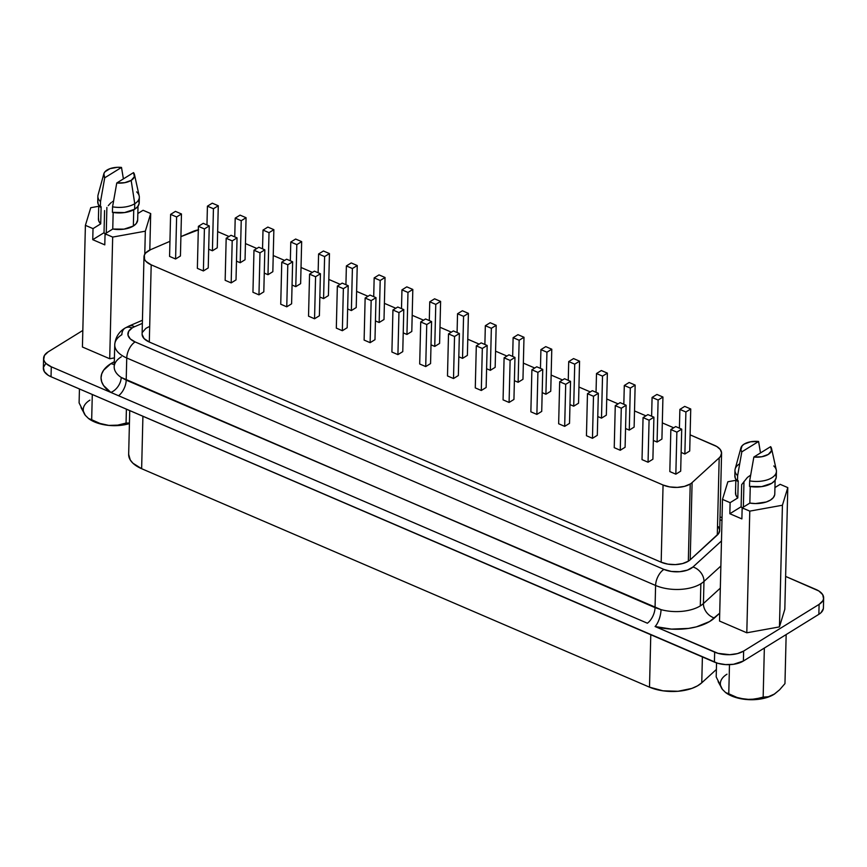 <?xml version="1.0" encoding="UTF-8"?>
<svg xmlns="http://www.w3.org/2000/svg" width="867" height="867" viewBox="0 0 867 867"><rect width="100%" height="100%" fill="white"/><g stroke="black" fill="none" stroke-linecap="round" stroke-linejoin="round"><path stroke-width="1.3" d="M121.304 356.825A32.198 16.484 1.4 0 0 114.195 366.839A32.198 16.484 1.4 0 0 121.207 377.438L126.203 380.136L126.745 357.984A32.198 16.484 -178.6 0 1 114.737 344.708A32.198 16.484 -178.6 0 1 121.846 334.705A12.875 8.703 58.3 0 1 125.097 328.073A12.875 8.703 58.3 0 1 132.152 327.964A19.323 9.895 -178.6 0 1 134.483 326.761A12.875 7.391 -113.3 0 0 129.085 326.003M114.195 366.969L114.195 366.828A32.198 16.484 1.4 0 0 121.207 377.438A12.875 8.572 -56.5 0 1 110.857 392.426A45.084 23.084 -178.6 0 1 110.998 363.566A12.875 8.703 -121.7 0 0 114.26 364.368A12.875 8.703 58.3 0 1 110.998 363.566A45.084 23.084 -178.6 0 1 114.325 361.745A45.084 23.084 -178.6 0 0 110.998 363.566L103.628 370.209L101.71 373.937L101.049 377.806L101.667 381.697L103.552 385.501L110.857 392.426L51.283 366.795L110.857 392.426A12.875 8.572 123.5 0 0 121.207 377.438L655.051 607.626L655.593 585.463L126.745 357.984L126.203 380.136A12.875 6.828 -66.7 0 1 118.551 395.731L110.857 392.426L118.551 395.731A12.875 6.828 113.3 0 0 126.203 380.136L661.033 609.642A32.198 16.484 1.4 0 0 700.308 605.892A32.198 16.484 1.4 0 0 703.43 603.551L703.971 581.432A32.198 16.484 -178.6 0 1 700.85 583.773L700.308 605.892L700.85 583.773A32.198 16.484 -178.6 0 1 655.593 585.463L655.051 607.626A12.875 6.828 -66.7 0 1 647.389 623.21L118.551 395.731L647.389 623.21A12.875 6.828 113.3 0 0 655.051 607.626L661.033 609.642A12.875 4.758 -74.9 0 1 655.084 626.527L718.039 653.339L729.797 654.693L737.47 653.599L743.637 651.063L819.098 604.375L822.826 600.788L823.574 598.772L822.707 594.654L818.849 590.98L785.621 576.425L815.966 589.473A20.602 10.556 -178.6 0 1 823.65 597.97A20.602 10.556 -178.6 0 1 819.098 604.375L743.637 651.063A20.602 10.556 -178.6 0 1 714.668 652.147L655.084 626.527A12.875 4.758 105.1 0 0 661.033 609.642A32.198 16.484 1.4 0 0 700.308 605.892A32.198 16.484 1.4 0 0 703.43 603.551L703.971 581.432L720.867 566.01L703.971 581.432A12.875 9.754 -132.4 0 0 692.961 566.996L721.474 540.954L692.961 566.996A12.875 9.754 47.6 0 1 703.971 581.432A32.198 16.484 1.4 0 1 700.85 583.773A32.198 16.484 1.4 0 1 655.593 585.463A12.875 6.828 -66.7 0 1 663.927 569.413L671.426 571.44L679.782 571.689L687.444 570.107L692.961 566.996A19.323 9.895 -178.6 0 1 663.927 569.413A12.875 6.828 113.3 0 0 655.593 585.463L126.745 357.984A12.875 6.828 -66.7 0 1 135.089 341.923L663.927 569.413L135.089 341.923A19.323 9.895 -178.6 0 1 132.152 327.964L128.663 331.324L127.991 335.161L130.256 338.878L135.089 341.923A12.875 6.828 113.3 0 0 126.745 357.984A32.198 16.484 1.4 0 1 114.737 344.806M106.262 233.06L106.879 207.43L106.262 233.06M718.396 526.724L719.697 530.116L718.667 533.498L690.208 559.8L692.094 482.594A19.323 9.895 -178.6 0 1 690.219 484.003L688.333 561.198A19.323 9.895 1.4 0 0 690.208 559.8A19.323 9.895 -178.6 0 1 688.333 561.198L682.546 563.572L675.36 564.601L667.85 564.124L661.174 562.217L149.308 342.031L144.085 338.596L142.101 334.402M98.491 218.148L98.795 221.074L100.713 223.859L93.018 228.628L92.747 239.682L104.788 244.862L105.059 233.797L112.677 237.081L145.331 231.186L150.695 213.553L149.807 250.021L150.695 213.553L143.077 210.28L137.842 213.52L143.077 210.28L150.695 213.553L145.331 231.186L112.677 237.081L105.059 233.797L112.753 229.04L124.035 229.137L133.345 226.038L133.746 209.76L133.345 226.038A19.638 10.057 1.4 0 0 137.68 219.936L138.016 206.194M138.72 200.418L139.121 203.561L137.712 206.595L134.623 209.261L134.753 203.723A20.732 10.621 1.4 0 0 139.197 195.953L134.483 174.592A15.454 7.911 -178.6 0 1 131.166 180.39L134.753 203.723L134.623 209.261A20.732 10.621 1.4 0 0 139.197 202.813L139.327 197.286A20.732 10.621 -178.6 0 1 134.753 203.723A20.732 10.621 -178.6 0 1 112.558 206.834L112.428 212.361A20.732 10.621 1.4 0 0 134.623 209.261L124.566 212.567L112.428 212.361L112.558 206.834A20.732 10.621 1.4 0 0 134.753 203.723L131.166 180.39A15.454 7.911 -178.6 0 1 116.763 182.991L112.558 206.834L116.763 182.991L124.707 182.688L131.166 180.39L134.396 176.705L133.54 172.609A15.454 7.911 -178.6 0 1 134.483 174.592M136.683 191.91A20.732 10.621 -178.6 0 1 139.327 197.286M743.984 481.478L743.355 507.108L743.984 481.478M742.152 507.954A14.555 7.456 -178.6 0 1 741.122 506.751L741.664 484.631L747.408 477.435L750.54 475.203L747.408 477.435L741.664 484.631L741.122 506.751L729.841 513.73L741.881 518.91L742.152 507.856L749.847 503.088L755.504 503.564L766.255 501.993L770.449 500.086L773.331 497.615L774.697 494.797M735.845 479.278L735.509 493.02A19.638 10.057 1.4 0 0 737.806 497.918L738.229 480.773L737.481 481.228L737.622 475.701L741.816 451.859A15.454 7.911 -178.6 0 1 740.917 447.892A15.454 7.911 -178.6 0 1 744.189 444.077A15.454 7.911 -178.6 0 1 758.592 441.476L760.489 452.932L758.592 441.476L750.638 441.78L744.189 444.077L742.087 445.811L740.862 449.832L741.816 451.859L758.592 441.476L741.816 451.859L737.622 475.701A20.732 10.621 -178.6 0 1 734.967 470.326A20.732 10.621 -178.6 0 1 739.54 463.878M740.917 447.892L735.162 468.993A20.732 10.621 1.4 0 0 737.622 475.701L737.481 481.228L735.303 478.248L734.902 475.105M734.967 470.326L734.837 475.853A20.732 10.621 1.4 0 0 737.481 481.228L738.229 480.773L737.806 497.918L730.112 502.676L722.493 499.392L727.857 481.759L735.823 480.329L727.857 481.759L722.493 499.392L730.112 502.676L729.841 513.73L741.881 518.91L742.152 507.856L749.782 511.129L742.152 507.856L749.847 503.088A19.638 10.057 1.4 0 0 774.784 493.984L775.12 480.242M719.708 613.186L709.618 621.541L696.418 626.852L688.517 628.423L671.557 629.117L655.084 626.527A45.084 23.084 -178.6 0 0 714.441 617.998A12.875 9.754 47.6 0 1 703.43 603.551L720.325 588.129L703.43 603.551A12.875 9.754 -132.4 0 0 714.441 617.998L719.708 613.186M784.819 609.263L779.455 626.895L746.801 632.791L719.523 621.054L722.493 499.392L719.523 621.054L746.801 632.791L749.782 511.129L746.801 632.791L779.455 626.895L782.424 505.233L749.782 511.129L782.424 505.233L779.455 626.895L784.819 609.263L787.789 487.612L782.424 505.233L787.789 487.612L780.17 484.328L787.789 487.612L784.819 609.263M735.595 492.196L735.888 495.122L737.806 497.918L730.112 502.676L729.841 513.73L741.122 506.751L742.976 508.636M774.935 487.568L780.17 484.328L774.935 487.568M775.824 474.466L776.225 477.609L774.816 480.643L771.717 483.309L761.67 486.615L749.522 486.409A20.732 10.621 1.4 0 0 776.29 476.861L776.431 471.334A20.732 10.621 -178.6 0 1 749.662 480.882L749.522 486.409L749.662 480.882A20.732 10.621 1.4 0 0 776.301 470.001L771.576 448.64A15.454 7.911 -178.6 0 1 753.856 457.039L749.662 480.882L753.856 457.039L761.811 456.746L768.26 454.438L771.489 450.753L770.633 446.657A15.454 7.911 -178.6 0 1 771.576 448.64M773.776 465.958A20.732 10.621 -178.6 0 1 776.431 471.334M770.633 446.657L753.856 457.039L770.633 446.657M750.248 486.528L749.847 503.088L750.248 486.528M105.059 233.895A14.555 7.456 -178.6 0 1 104.029 232.703L92.747 239.682L104.788 244.862L105.059 233.797L112.753 229.04L113.154 212.48L112.753 229.04A19.638 10.057 1.4 0 0 133.345 226.038L136.238 223.567L137.68 219.839M133.54 172.609L116.763 182.991L133.54 172.609M114.411 357.887L109.708 358.743L82.419 347.006L85.4 225.344L90.764 207.712L98.719 206.281L90.764 207.712L85.4 225.344L82.419 347.006L109.708 358.743L112.677 237.081L109.708 358.743L114.411 357.887M43.588 358.299L43.35 368.258A20.602 10.556 1.4 0 0 51.034 376.744L51.283 366.795A20.602 10.556 -178.6 0 1 43.588 358.299A20.602 10.556 -178.6 0 1 48.14 351.894L82.831 330.435L48.14 351.894L44.423 355.481L43.708 359.567L44.542 361.615L46.124 363.544L51.283 366.795L51.034 376.744L714.419 662.106L714.668 652.147L714.419 662.106A20.602 10.556 1.4 0 0 743.387 661.022L743.637 651.063L743.387 661.022L818.86 614.324L819.098 604.375L818.86 614.324A20.602 10.556 1.4 0 0 823.412 607.919L823.65 597.97M143.987 256.87L142.101 334.066A19.323 9.895 1.4 0 0 149.308 342.031L151.194 264.836L149.308 342.031L661.174 562.217L663.06 485.011L151.194 264.836A19.323 9.895 -178.6 0 1 143.987 256.87A19.323 9.895 -178.6 0 1 150.587 249.663L169.943 241.34L150.587 249.663L145.634 253.034L144.366 255.061L144.54 259.352L145.97 261.4L151.194 264.836L663.06 485.011L669.736 486.918L677.246 487.395L684.442 486.376L690.219 484.003A19.323 9.895 1.4 0 0 692.094 482.594L719.187 457.852L720.553 456.302L721.582 452.921L720.282 449.529L716.803 446.527L690.11 434.844L714.375 445.291A19.323 9.895 -178.6 0 1 721.582 453.246A19.323 9.895 -178.6 0 1 719.187 457.852L717.302 535.047A19.323 9.895 1.4 0 0 719.697 530.441L721.582 453.246M673.702 427.789L662.312 422.89L673.702 427.789M645.915 415.835L634.525 410.936L645.915 415.835M618.117 403.881L606.727 398.983L618.117 403.881M590.329 391.927L578.939 387.029L590.329 391.927M562.531 379.974L551.152 375.075L562.531 379.974M534.744 368.02L523.354 363.121L534.744 368.02M506.957 356.066L495.566 351.168L506.957 356.066M479.158 344.112L467.768 339.214L479.158 344.112M451.371 332.159L439.981 327.26L451.371 332.159M423.573 320.194L412.193 315.295L423.573 320.194M395.785 308.24L384.395 303.342L395.785 308.24M367.998 296.286L356.608 291.388L367.998 296.286M340.2 284.333L328.821 279.434L340.2 284.333M312.413 272.379L301.022 267.48L312.413 272.379M284.625 260.425L273.235 255.527L284.625 260.425M256.827 248.471L245.437 243.573L256.827 248.471M229.04 236.518L217.65 231.619A19.323 9.895 -178.6 0 1 217.725 231.652L229.04 236.518M198.641 229.788L180.91 236.626L192.897 231.467A19.323 9.895 -178.6 0 1 198.305 229.853M661.922 439.06L657.078 442.062L653.35 440.458L657.078 442.062L658.107 400.034L662.941 397.032L661.922 439.06L657.078 442.062L658.107 400.034L662.941 397.032L656.926 394.442L652.082 397.444L651.626 416.203L652.082 397.444L658.107 400.034L652.082 397.444L656.926 394.442L662.941 397.032L661.922 439.06M606.336 415.152L601.492 418.143L597.764 416.55L601.492 418.143L602.522 376.126L607.366 373.124L606.336 415.152L601.492 418.143L602.522 376.126L607.366 373.124L601.34 370.534L596.496 373.536L596.041 392.296L596.496 373.536L602.522 376.126L596.496 373.536L601.34 370.534L607.366 373.124L606.336 415.152M550.751 391.245L545.907 394.236L542.178 392.632L545.907 394.236L546.936 352.208L551.78 349.217L550.751 391.245L545.907 394.236L546.936 352.208L551.78 349.217L545.755 346.627L540.921 349.618L540.455 368.388L540.921 349.618L546.936 352.208L540.921 349.618L545.755 346.627L551.78 349.217L550.751 391.245M495.165 367.337L490.332 370.328L486.604 368.724L490.332 370.328L491.351 328.3L496.195 325.309L495.165 367.337L490.332 370.328L491.351 328.3L496.195 325.309L490.18 322.719L485.336 325.71L484.881 344.481L485.336 325.71L491.351 328.3L485.336 325.71L490.18 322.719L496.195 325.309L495.165 367.337M439.591 343.43L434.746 346.421L431.018 344.817L434.746 346.421L435.776 304.393L440.609 301.402L439.591 343.43L434.746 346.421L435.776 304.393L440.609 301.402L434.595 298.812L429.75 301.803L429.295 320.573L429.75 301.803L435.776 304.393L429.75 301.803L434.595 298.812L440.609 301.402L439.591 343.43M384.005 319.511L379.161 322.513L375.433 320.909L379.161 322.513L380.19 280.485L385.035 277.483L384.005 319.511L379.161 322.513L380.19 280.485L385.035 277.483L379.009 274.893L374.165 277.895L373.71 296.666L374.165 277.895L380.19 280.485L374.165 277.895L379.009 274.893L385.035 277.483L384.005 319.511M328.42 295.604L323.575 298.606L319.847 297.002L323.575 298.606L324.605 256.578L329.449 253.576L328.42 295.604L323.575 298.606L324.605 256.578L329.449 253.576L323.424 250.986L318.59 253.988L318.124 272.747L318.59 253.988L324.605 256.578L318.59 253.988L323.424 250.986L329.449 253.576L328.42 295.604M272.834 271.696L267.99 274.698L264.272 273.094L267.99 274.698L269.019 232.67L273.864 229.668L272.834 271.696L267.99 274.698L269.019 232.67L273.864 229.668L267.849 227.078L263.004 230.08L262.538 248.84L263.004 230.08L269.019 232.67L263.004 230.08L267.849 227.078L273.864 229.668L272.834 271.696M217.259 247.789L212.415 250.78L208.687 249.187L212.415 250.78L213.434 208.752L218.278 205.761L217.259 247.789L212.415 250.78L213.434 208.752L218.278 205.761L212.263 203.171L207.419 206.173L206.964 224.932L207.419 206.173L213.434 208.752L207.419 206.173L212.263 203.171L218.278 205.761L217.259 247.789M652.894 459.217L648.05 462.219L642.024 459.629L643.054 417.601L642.024 459.629L648.05 462.219L649.08 420.192L653.913 417.19L652.894 459.217L648.05 462.219L649.08 420.192L653.913 417.19L647.898 414.61L643.054 417.601L649.08 420.192L643.054 417.601L647.898 414.61L653.913 417.19L652.894 459.217M597.309 435.31L592.464 438.312L586.45 435.722L587.468 393.694L586.45 435.722L592.464 438.312L593.494 396.284L598.338 393.282L597.309 435.31L592.464 438.312L593.494 396.284L598.338 393.282L592.313 390.692L587.468 393.694L593.494 396.284L587.468 393.694L592.313 390.692L598.338 393.282L597.309 435.31M541.723 411.402L536.879 414.404L530.864 411.814L531.894 369.786L530.864 411.814L536.879 414.404L537.908 372.377L542.753 369.375L541.723 411.402L536.879 414.404L537.908 372.377L542.753 369.375L536.727 366.784L531.894 369.786L537.908 372.377L531.894 369.786L536.727 366.784L542.753 369.375L541.723 411.402M486.138 387.495L481.304 390.486L475.279 387.896L476.308 345.879L475.279 387.896L481.304 390.486L482.323 348.458L487.167 345.467L486.138 387.495L481.304 390.486L482.323 348.458L487.167 345.467L481.152 342.877L476.308 345.879L482.323 348.458L476.308 345.879L481.152 342.877L487.167 345.467L486.138 387.495M430.563 363.587L425.719 366.578L419.693 363.988L420.723 321.96L419.693 363.988L425.719 366.578L426.748 324.551L431.582 321.559L430.563 363.587L425.719 366.578L426.748 324.551L431.582 321.559L425.567 318.969L420.723 321.96L426.748 324.551L420.723 321.96L425.567 318.969L431.582 321.559L430.563 363.587M374.978 339.68L370.133 342.671L364.118 340.081L365.137 298.053L364.118 340.081L370.133 342.671L371.163 300.643L376.007 297.652L374.978 339.68L370.133 342.671L371.163 300.643L376.007 297.652L369.981 295.062L365.137 298.053L371.163 300.643L365.137 298.053L369.981 295.062L376.007 297.652L374.978 339.68M319.392 315.761L314.548 318.763L308.533 316.173L309.562 274.145L308.533 316.173L314.548 318.763L315.577 276.736L320.422 273.744L319.392 315.761L314.548 318.763L315.577 276.736L320.422 273.744L314.396 271.154L309.562 274.145L315.577 276.736L309.562 274.145L314.396 271.154L320.422 273.744L319.392 315.761M263.806 291.854L258.962 294.856L252.947 292.266L253.977 250.238L252.947 292.266L258.962 294.856L259.992 252.828L264.836 249.826L263.806 291.854L258.962 294.856L259.992 252.828L264.836 249.826L258.821 247.236L253.977 250.238L259.992 252.828L253.977 250.238L258.821 247.236L264.836 249.826L263.806 291.854M208.232 267.946L203.387 270.948L197.362 268.358L198.391 226.33L197.362 268.358L203.387 270.948L204.406 228.921L209.25 225.919L208.232 267.946L203.387 270.948L204.406 228.921L209.25 225.919L203.236 223.328L198.391 226.33L204.406 228.921L198.391 226.33L203.236 223.328L209.25 225.919L208.232 267.946M180.434 255.993L175.589 258.995L169.574 256.404L170.604 214.377L169.574 256.404L175.589 258.995L176.619 216.967L181.463 213.965L180.434 255.993L175.589 258.995L176.619 216.967L181.463 213.965L175.448 211.375L170.604 214.377L176.619 216.967L170.604 214.377L175.448 211.375L181.463 213.965L180.434 255.993M236.019 279.9L231.175 282.902L225.16 280.312L226.179 238.284L225.16 280.312L231.175 282.902L232.204 240.874L237.049 237.872L236.019 279.9L231.175 282.902L232.204 240.874L237.049 237.872L231.023 235.282L226.179 238.284L232.204 240.874L226.179 238.284L231.023 235.282L237.049 237.872L236.019 279.9M291.605 303.808L286.76 306.81L280.735 304.219L281.764 262.192L280.735 304.219L286.76 306.81L287.79 264.782L292.634 261.78L291.605 303.808L286.76 306.81L287.79 264.782L292.634 261.78L286.609 259.2L281.764 262.192L287.79 264.782L281.764 262.192L286.609 259.2L292.634 261.78L291.605 303.808M347.179 327.726L342.346 330.717L336.32 328.127L337.35 286.099L336.32 328.127L342.346 330.717L343.365 288.689L348.209 285.698L347.179 327.726L342.346 330.717L343.365 288.689L348.209 285.698L342.194 283.108L337.35 286.099L343.365 288.689L337.35 286.099L342.194 283.108L348.209 285.698L347.179 327.726M402.765 351.634L397.92 354.625L391.906 352.035L392.935 310.007L391.906 352.035L397.92 354.625L398.95 312.597L403.794 309.606L402.765 351.634L397.92 354.625L398.95 312.597L403.794 309.606L397.78 307.016L392.935 310.007L398.95 312.597L392.935 310.007L397.78 307.016L403.794 309.606L402.765 351.634M458.35 375.541L453.506 378.532L447.491 375.942L448.51 333.914L447.491 375.942L453.506 378.532L454.536 336.504L459.38 333.513L458.35 375.541L453.506 378.532L454.536 336.504L459.38 333.513L453.354 330.923L448.51 333.914L454.536 336.504L448.51 333.914L453.354 330.923L459.38 333.513L458.35 375.541M513.936 399.449L509.092 402.451L503.066 399.86L504.095 357.833L503.066 399.86L509.092 402.451L510.121 360.423L514.965 357.421L513.936 399.449L509.092 402.451L510.121 360.423L514.965 357.421L508.94 354.831L504.095 357.833L510.121 360.423L504.095 357.833L508.94 354.831L514.965 357.421L513.936 399.449M569.521 423.356L564.677 426.358L558.651 423.768L559.681 381.74L558.651 423.768L564.677 426.358L565.696 384.33L570.54 381.328L569.521 423.356L564.677 426.358L565.696 384.33L570.54 381.328L564.525 378.738L559.681 381.74L565.696 384.33L559.681 381.74L564.525 378.738L570.54 381.328L569.521 423.356M625.096 447.264L620.252 450.266L614.237 447.675L615.267 405.648L614.237 447.675L620.252 450.266L621.281 408.238L626.126 405.236L625.096 447.264L620.252 450.266L621.281 408.238L626.126 405.236L620.111 402.646L615.267 405.648L621.281 408.238L615.267 405.648L620.111 402.646L626.126 405.236L625.096 447.264M680.682 471.171L675.837 474.173L669.823 471.583L670.852 429.555L669.823 471.583L675.837 474.173L676.867 432.145L681.711 429.154L680.682 471.171L675.837 474.173L676.867 432.145L681.711 429.154L675.686 426.564L670.852 429.555L676.867 432.145L670.852 429.555L675.686 426.564L681.711 429.154L680.682 471.171M245.047 259.742L240.202 262.734L236.474 261.14L240.202 262.734L241.232 220.717L246.076 217.715L245.047 259.742L240.202 262.734L241.232 220.717L246.076 217.715L240.051 215.124L235.206 218.126L234.751 236.886L235.206 218.126L241.232 220.717L235.206 218.126L240.051 215.124L246.076 217.715L245.047 259.742M300.632 283.65L295.788 286.652L292.06 285.048L295.788 286.652L296.817 244.624L301.662 241.622L300.632 283.65L295.788 286.652L296.817 244.624L301.662 241.622L295.636 239.032L290.792 242.034L290.337 260.794L290.792 242.034L296.817 244.624L290.792 242.034L295.636 239.032L301.662 241.622L300.632 283.65M356.218 307.557L351.373 310.559L347.645 308.955L351.373 310.559L352.392 268.532L357.237 265.53L356.218 307.557L351.373 310.559L352.392 268.532L357.237 265.53L351.222 262.939L346.377 265.941L345.922 284.712L346.377 265.941L352.392 268.532L346.377 265.941L351.222 262.939L357.237 265.53L356.218 307.557M411.792 331.465L406.948 334.467L403.231 332.863L406.948 334.467L407.978 292.439L412.822 289.448L411.792 331.465L406.948 334.467L407.978 292.439L412.822 289.448L406.807 286.858L401.963 289.849L401.497 308.619L401.963 289.849L407.978 292.439L401.963 289.849L406.807 286.858L412.822 289.448L411.792 331.465M467.378 355.383L462.534 358.374L458.806 356.77L462.534 358.374L463.563 316.347L468.408 313.355L467.378 355.383L462.534 358.374L463.563 316.347L468.408 313.355L462.382 310.765L457.538 313.756L457.082 332.527L457.538 313.756L463.563 316.347L457.538 313.756L462.382 310.765L468.408 313.355L467.378 355.383M522.964 379.291L518.119 382.282L514.391 380.678L518.119 382.282L519.149 340.254L523.993 337.263L522.964 379.291L518.119 382.282L519.149 340.254L523.993 337.263L517.967 334.673L513.123 337.664L512.668 356.435L513.123 337.664L519.149 340.254L513.123 337.664L517.967 334.673L523.993 337.263L522.964 379.291M578.549 403.198L573.705 406.19L569.977 404.596L573.705 406.19L574.723 364.162L579.568 361.171L578.549 403.198L573.705 406.19L574.723 364.162L579.568 361.171L573.553 358.58L568.709 361.582L568.253 380.342L568.709 361.582L574.723 364.162L568.709 361.582L573.553 358.58L579.568 361.171L578.549 403.198M634.124 427.106L629.279 430.108L625.562 428.504L629.279 430.108L630.309 388.08L635.153 385.078L634.124 427.106L629.279 430.108L630.309 388.08L635.153 385.078L629.139 382.488L624.294 385.49L623.828 404.25L624.294 385.49L630.309 388.08L624.294 385.49L629.139 382.488L635.153 385.078L634.124 427.106M689.709 451.013L684.865 454.015L681.137 452.411L684.865 454.015L685.895 411.988L690.739 408.986L689.709 451.013L684.865 454.015L685.895 411.988L690.739 408.986L684.713 406.395L679.88 409.397L679.414 428.157L679.88 409.397L685.895 411.988L679.88 409.397L684.713 406.395L690.739 408.986L689.709 451.013M702.389 656.926L701.761 682.806L716.38 669.454L701.761 682.806L702.389 656.926M649.502 687.163A34.778 17.806 1.4 0 0 701.761 682.806L697.415 685.905L691.823 688.42L678.037 691.27L662.995 690.815L649.502 687.163L650.781 634.731L649.502 687.163L141.635 468.7L649.502 687.163M142.914 416.268L141.635 468.7L142.914 416.268M129.736 410.6L128.663 454.362A34.778 17.806 1.4 0 0 141.635 468.7L132.922 463.206L130.256 459.943L128.663 454.286M45.691 363.544L43.426 367.456L44.293 371.564L48.151 375.248L51.034 376.744L717.8 663.298L725.516 664.599L733.504 664.295L743.387 661.022L818.86 614.324L821.071 612.633L823.325 608.721M134.483 326.761A19.323 9.895 1.4 0 0 132.152 327.964A12.875 8.703 -121.7 0 0 125.097 328.073L129.118 325.992A12.875 7.391 66.7 0 1 134.483 326.761L142.361 323.369L134.483 326.761M721.973 520.558L719.957 519.691L721.973 520.558M142.481 332.256L145.851 328.398L148.701 326.87M690.208 559.8L692.094 482.594L719.187 457.852L717.302 535.047L690.208 559.8M661.174 562.217A19.323 9.895 1.4 0 0 688.333 561.198L690.219 484.003A19.323 9.895 -178.6 0 1 663.06 485.011L661.174 562.217M105.882 234.589L104.029 232.703L104.571 210.583L104.029 232.703L92.747 239.682L93.018 228.628L85.4 225.344L93.018 228.628L100.713 223.859L101.125 206.725L100.388 207.18L98.209 204.2L97.808 201.057M145.331 231.186L144.767 254.237L145.331 231.186M98.751 205.23L98.415 218.972A19.638 10.057 1.4 0 0 100.713 223.859L101.125 206.725L100.388 207.18L100.518 201.653A20.732 10.621 -178.6 0 1 97.873 196.267L97.733 201.805A20.732 10.621 1.4 0 0 100.388 207.18L100.518 201.653L104.723 177.811A15.454 7.911 -178.6 0 1 103.823 173.844A15.454 7.911 -178.6 0 1 121.499 167.429L123.396 178.884L121.499 167.429L117.468 167.309L110.001 168.653L104.994 171.764L103.856 173.725L104.723 177.811L121.499 167.429L104.723 177.811L100.518 201.653A20.732 10.621 1.4 0 1 98.069 194.945L103.823 173.844M113.404 201.177L112.352 201.729L113.404 201.177M111.312 202.488L110.282 203.42L111.312 202.488M108.288 205.642L110.282 203.42M79.103 402.884L79.439 388.969L79.103 402.884L85.291 415.304L88.564 418.533L91.674 419.726L92.292 394.496L91.674 419.726L99.965 423.432L108.765 425.404L117.674 425.144L126.051 423.074L126.398 409.159L126.051 423.074L129.432 423.009L117.674 425.144L108.765 425.404L99.965 423.432L88.965 418.837A30.139 15.433 1.4 0 0 108.765 425.404A30.139 15.433 1.4 0 0 129.411 423.595L116.633 425.643L108.765 425.404L101.211 424.136L94.492 421.926L88.954 418.826M88.564 418.533L85.291 415.304L81.054 407.642M89.908 400.131A30.139 15.433 1.4 0 0 85.291 415.304L83.427 411.359M774.632 693.947L768.379 696.732L750.313 699.604L738.316 698.184L731.596 695.973L726.047 692.874A30.139 15.433 1.4 0 0 745.858 699.452A30.139 15.433 1.4 0 0 773.96 694.38A30.139 15.433 1.4 0 0 774.448 694.077L779.606 689.785L784.96 683.629L786.163 634.557L784.96 683.629L779.606 689.785L773.96 694.38L768.379 696.732L763.155 697.122L764.347 648.05L763.155 697.122L754.713 699.203L745.858 699.452L737.004 697.458L728.768 693.773L729.483 664.653L728.768 693.773L725.636 692.57L722.384 689.352L716.196 676.932L716.543 662.908L716.196 676.932M727.001 674.19A30.139 15.433 1.4 0 0 722.384 689.352L718.125 681.625M773.96 694.38L768.27 697.068L761.367 698.878L745.858 699.452L737.004 697.458L726.069 692.885M725.636 692.57L722.384 689.352L720.52 685.407M125.097 328.073C122.648 329.471 115.712 334.033 114.737 344.708L114.195 366.828M722.048 517.74L720.022 516.873M129.118 325.992L142.437 320.259"/></g></svg>
